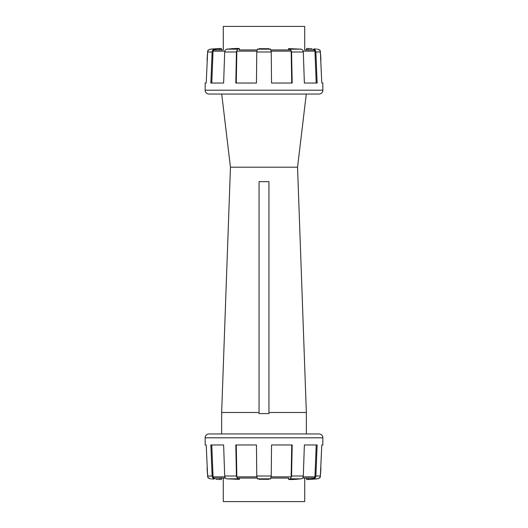 <?xml version="1.0" encoding="UTF-8"?>
<svg xmlns="http://www.w3.org/2000/svg" width="528" height="528" viewBox="0 0 528 528"><rect width="100%" height="100%" fill="white"/><g stroke="black" fill="none" stroke-linecap="round" stroke-linejoin="round"><path stroke-width="0.79" d="M320.932 467.709A483.701 483.701 0 0 1 320.298 476.85A1.32 1.32 0 0 1 319.394 477.998M321.796 444.952L322.806 444.952L321.796 444.952L320.351 476.005C320.093 477.635 319.156 478.579 317.519 478.83L318.978 478.328M205.194 444.952L206.204 444.952L205.194 444.952A474.322 474.322 0 0 1 205.148 437.798A3.848 3.848 0 0 1 209.002 433.95L318.998 433.95L306.352 433.95L306.352 412.5L268.95 412.5M322.806 444.952A474.322 474.322 0 0 0 322.852 437.798A3.848 3.848 0 0 0 318.998 433.95M205.194 83.048L206.204 83.048L205.194 83.048A474.322 474.322 0 0 0 205.148 90.202A3.848 3.848 0 0 0 209.002 94.05L221.714 94.05L230.452 167.198L221.648 412.5L221.648 433.95L209.002 433.95M312.101 479.246L314.384 479.081M310.781 478.064L302.531 478.064L306.662 478.064L306.682 479.536L313.467 478.83C314.833 478.579 315.638 477.642 315.869 476.005L317.137 444.952L304.379 444.952L303.303 476.005C303.125 477.635 302.399 478.579 301.132 478.83L295.522 479.338M308.081 479.503L308.425 479.483M308.807 479.464L309.203 479.444M309.626 479.417L310.061 479.391M207.841 476.85L207.702 476.85A1.32 1.32 0 0 0 208.606 477.998L210.481 478.83C208.85 478.579 207.907 477.642 207.649 476.005L206.204 444.952M211.464 478.909L213.616 479.081M215.879 479.246L217.219 479.338M217.496 479.358L217.932 479.391M218.374 479.417L218.797 479.444M219.199 479.464L219.575 479.483M220.546 479.53L221.324 479.536L221.338 478.064L225.469 478.064L217.219 478.064M288.592 478.064L271.016 478.064L288.592 478.064L288.592 479.398L290.519 478.83L291.575 476.005L292.182 444.952L271.537 444.952L271.253 476.005L270.56 478.83L268.224 479.338M259.776 479.338L257.44 478.83L256.747 476.005L256.463 444.952L235.818 444.952L236.425 476.005L237.481 478.83L239.408 479.398L226.868 478.83C225.601 478.579 224.875 477.642 224.697 476.005L223.621 444.952L210.863 444.952L212.131 476.005C212.362 477.635 213.16 478.579 214.533 478.83M311.111 479.318C306.214 479.629 305.468 479.615 308.887 479.279M313.467 478.83L317.519 478.83L310.781 479.338M295.805 479.318C290.783 479.629 288.493 479.615 288.948 479.279M268.356 479.318L259.479 479.279M207.702 476.85A483.701 483.701 0 0 1 207.068 467.709M223.621 444.952L211.774 444.952L213.041 476.85L214.13 478.064M314.952 476.896L314.879 477.233M256.463 444.952L236.254 444.952L236.841 476.85L237.323 478.064L256.984 478.064L237.323 478.064M290.677 478.064L291.159 476.85L291.746 444.952L271.537 444.952M306.662 478.064L313.837 478.064L314.959 476.85L316.226 444.952L304.379 444.952M214.163 478.064L221.338 478.064L221.338 479.53M304.755 478.064L304.702 501.6L223.298 501.6L223.245 478.064M268.224 48.662L270.56 49.17L271.253 51.995L271.537 83.048L292.182 83.048L291.575 51.995L290.519 49.17L288.592 48.602L301.132 49.17C302.399 49.421 303.125 50.358 303.303 51.995L304.379 83.048L316.226 83.048L314.959 51.15L313.837 49.936L304.702 49.936L304.702 26.4L223.298 26.4L223.298 49.936L214.163 49.936L213.041 51.15L211.774 83.048L223.621 83.048L224.697 51.995C224.875 50.365 225.601 49.421 226.868 49.17L232.478 48.662M207.068 60.291A483.701 483.701 0 0 1 207.702 51.15A1.32 1.32 0 0 1 208.606 50.002M322.806 83.048L321.796 83.048L322.806 83.048A474.322 474.322 0 0 1 322.852 90.202A3.848 3.848 0 0 1 318.998 94.05L209.002 94.05M230.452 167.198L297.548 167.198L306.286 94.05L318.998 94.05M206.204 83.048L207.649 51.995C207.907 50.365 208.844 49.421 210.481 49.17L209.022 49.672M215.899 48.754L213.616 48.919M221.338 49.936L221.318 48.464L214.533 49.17C213.167 49.421 212.362 50.358 212.131 51.995L210.863 83.048L223.621 83.048M219.919 48.497L219.575 48.517M219.193 48.536L218.797 48.556M218.374 48.583L217.939 48.609M320.159 51.15L320.298 51.15A1.32 1.32 0 0 0 319.394 50.002L317.519 49.17C319.15 49.421 320.093 50.358 320.351 51.995L321.796 83.048M316.536 49.091L314.384 48.919M312.121 48.754L310.781 48.662M310.504 48.642L310.068 48.609M309.626 48.583L309.203 48.556M308.801 48.536L308.425 48.517M307.454 48.47L306.676 48.464L306.662 49.936L306.662 48.47M239.408 49.936L256.984 49.936L239.408 49.936L239.408 48.602L237.481 49.17L236.425 51.995L235.818 83.048L256.463 83.048L256.747 51.995L257.44 49.17L259.776 48.662M304.379 83.048L317.137 83.048L315.869 51.995C315.638 50.365 314.84 49.421 313.467 49.17M216.889 48.682C221.786 48.371 222.532 48.385 219.113 48.721M214.533 49.17L210.481 49.17L217.219 48.662M232.195 48.682C237.217 48.371 239.507 48.385 239.052 48.721M259.644 48.682L268.521 48.721M320.298 51.15A483.701 483.701 0 0 1 320.932 60.291M304.755 49.936L310.781 49.936M213.048 51.104L213.121 50.767M217.219 49.936L223.245 49.936M271.537 83.048L291.746 83.048L291.159 51.15L290.677 49.936L271.016 49.936L290.677 49.936M237.323 49.936L236.841 51.15L236.254 83.048L256.463 83.048M221.648 412.5L259.05 412.5M297.548 167.198L306.352 412.5M268.95 181.652L259.05 181.652L259.05 413.602L268.95 413.602L268.95 181.652M268.95 413.602L259.05 413.602M322.852 437.798L205.148 437.798M320.351 476.005L315.869 476.005M303.303 476.005L291.575 476.005M271.253 476.005L256.747 476.005M236.425 476.005L224.697 476.005M212.131 476.005L207.649 476.005M301.132 478.83L290.519 478.83M270.56 478.83L257.44 478.83M237.481 478.83L226.868 478.83M308.167 478.064L308.167 479.338M314.959 476.85L303.164 476.85M288.684 478.064L288.684 479.338M291.159 476.85L271.207 476.85M256.793 476.85L236.841 476.85M239.316 478.064L239.316 479.338M224.836 476.85L213.041 476.85M219.833 478.064L219.833 479.338M205.148 90.202L322.852 90.202M207.649 51.995L212.131 51.995M224.697 51.995L236.425 51.995M256.747 51.995L271.253 51.995M291.575 51.995L303.303 51.995M315.869 51.995L320.351 51.995M226.868 49.17L237.481 49.17M257.44 49.17L270.56 49.17M290.519 49.17L301.132 49.17M219.833 49.936L219.833 48.662M213.041 51.15L224.836 51.15M239.316 49.936L239.316 48.662M236.841 51.15L256.793 51.15M271.207 51.15L291.159 51.15M288.684 49.936L288.684 48.662M303.164 51.15L314.959 51.15M308.167 49.936L308.167 48.662M239.408 478.064L239.408 479.398M288.592 49.936L288.592 48.602"/></g></svg>
